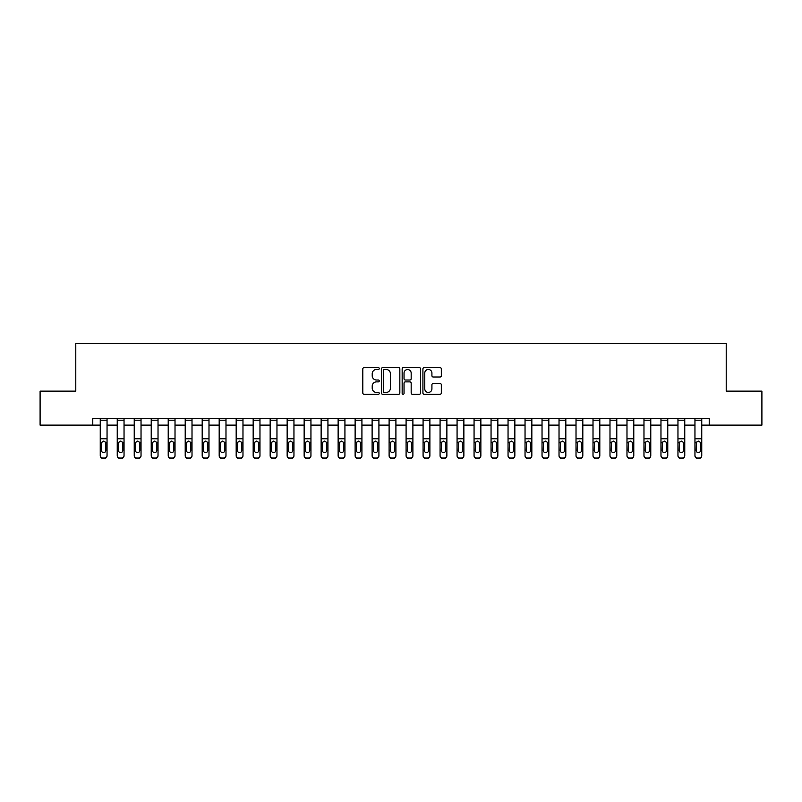 <?xml version="1.0" encoding="UTF-8"?>
<svg xmlns="http://www.w3.org/2000/svg" width="802" height="802" viewBox="0 0 802 802"><rect width="100%" height="100%" fill="white"/><g stroke="black" fill="none" stroke-linecap="round" stroke-linejoin="round"><path stroke-width="1.2" d="M379.256 368.539A0.932 0.932 0 0 0 378.313 367.607L364.138 367.607A1.333 1.333 0 0 0 362.805 368.94L362.805 392.96A1.333 1.333 0 0 0 364.138 394.293L378.313 394.293A0.932 0.932 0 0 0 379.256 393.361A0.932 0.932 0 0 0 378.313 392.429L376.479 392.429A4.271 4.271 0 0 1 372.218 388.158L372.218 386.153A4.271 4.271 0 0 1 376.479 381.882L378.313 381.882A0.932 0.932 0 0 0 379.256 380.95A0.932 0.932 0 0 0 378.313 380.018L376.479 380.018A4.271 4.271 0 0 1 372.218 375.747L372.218 373.742A4.271 4.271 0 0 1 376.479 369.471L378.313 369.471A0.932 0.932 0 0 0 379.256 368.539M439.997 377.01A1.333 1.333 0 0 0 441.331 375.677L441.331 368.94A1.333 1.333 0 0 0 439.997 367.607L424.248 367.607A1.333 1.333 0 0 0 422.915 368.94L422.915 392.96A1.333 1.333 0 0 0 424.248 394.293L439.997 394.293A1.333 1.333 0 0 0 441.331 392.96L441.331 384.82A1.333 1.333 0 0 0 439.997 383.486L433.26 383.486A1.333 1.333 0 0 0 431.917 384.82L431.917 388.86A3.569 3.569 0 0 1 428.348 392.429A3.569 3.569 0 0 1 424.779 388.86L424.779 373.04A3.569 3.569 0 0 1 428.348 369.471A3.569 3.569 0 0 1 431.917 373.04L431.917 375.677A1.333 1.333 0 0 0 433.26 377.01L439.997 377.01M92.771 425.13L40.1 425.13L40.1 391.145L75.779 391.145L75.779 343.567L726.221 343.567L726.221 391.145L761.9 391.145L761.9 425.13L709.229 425.13L709.229 418.333L92.771 418.333L92.771 425.13L100.25 425.13M399.837 368.94A1.333 1.333 0 0 0 398.494 367.607L382.755 367.607A1.333 1.333 0 0 0 381.421 368.94L381.421 392.96A1.333 1.333 0 0 0 382.755 394.293L398.494 394.293A1.333 1.333 0 0 0 399.837 392.96L399.837 368.94M403.506 367.607L419.245 367.607A1.333 1.333 0 0 1 420.579 368.94L420.579 392.96A1.333 1.333 0 0 1 419.245 394.293L412.509 394.293A1.333 1.333 0 0 1 411.175 392.96L411.175 383.216A1.333 1.333 0 0 0 409.842 381.882L405.371 381.882A1.333 1.333 0 0 0 404.038 383.216L404.038 393.361A0.932 0.932 0 0 1 403.105 394.293A0.932 0.932 0 0 1 402.163 393.361L402.163 368.94A1.333 1.333 0 0 1 403.506 367.607M107.047 425.13L117.242 425.13M124.039 425.13L134.235 425.13M141.032 425.13L151.227 425.13M158.024 425.13L168.22 425.13M175.016 425.13L185.212 425.13M192.009 425.13L202.194 425.13M208.991 425.13L219.187 425.13M225.984 425.13L236.179 425.13M242.976 425.13L253.171 425.13M259.968 425.13L270.164 425.13M276.961 425.13L287.156 425.13M293.953 425.13L304.148 425.13M310.945 425.13L321.141 425.13M327.938 425.13L338.133 425.13M344.93 425.13L355.126 425.13M361.923 425.13L372.118 425.13M378.915 425.13L389.11 425.13M395.907 425.13L406.093 425.13M412.89 425.13L423.085 425.13M429.882 425.13L440.077 425.13M446.874 425.13L457.07 425.13M463.867 425.13L474.062 425.13M480.859 425.13L491.055 425.13M497.852 425.13L508.047 425.13M514.844 425.13L525.039 425.13M531.836 425.13L542.032 425.13M548.829 425.13L559.024 425.13M565.821 425.13L576.016 425.13M582.813 425.13L593.009 425.13M599.806 425.13L609.991 425.13M616.788 425.13L626.984 425.13M633.78 425.13L643.976 425.13M650.773 425.13L660.968 425.13M667.765 425.13L677.961 425.13M684.758 425.13L694.953 425.13M701.75 425.13L709.229 425.13M384.218 369.471A0.932 0.932 0 0 0 383.286 370.414L383.286 391.486A0.932 0.932 0 0 0 384.218 392.429L386.153 392.429A4.271 4.271 0 0 0 390.424 388.158L390.424 373.742A4.271 4.271 0 0 0 386.153 369.471L384.218 369.471M411.175 373.11A3.569 3.569 0 0 0 407.606 369.542A3.569 3.569 0 0 0 404.038 373.11L404.038 378.684A1.333 1.333 0 0 0 405.371 380.018L409.842 380.018A1.333 1.333 0 0 0 411.175 378.684L411.175 373.11M100.25 442.714L100.25 455.305A2.717 2.697 0 0 0 102.967 458.002L104.33 458.002A2.717 2.697 0 0 0 107.047 455.305L107.047 455.736A2.717 2.697 180 0 1 104.33 458.433L104.33 458.002M105.824 450.453L105.824 443.295L105.824 450.453A2.175 2.155 180 0 1 103.648 452.609A2.175 2.155 180 0 0 105.824 450.453M101.473 450.874L101.473 450.453A2.175 2.155 180 0 0 103.648 452.609M102.516 441.431L101.473 443.125M104.781 441.431L103.648 441.11L105.583 442.293L105.824 443.295M107.047 418.333L107.047 455.305M100.25 418.333L100.25 455.305M102.967 458.002L104.33 458.433M102.967 458.433A2.717 2.697 180 0 1 100.25 455.736M100.25 442.293L101.714 442.293L101.473 450.453M101.714 442.293L103.648 441.11M117.242 442.714L117.242 455.305A2.717 2.697 0 0 0 119.959 458.002L121.323 458.002A2.717 2.697 0 0 0 124.039 455.305L124.039 455.736A2.717 2.697 180 0 1 121.323 458.433L121.323 458.002M122.816 450.453L122.816 443.295L122.816 450.453A2.175 2.155 180 0 1 120.641 452.609A2.175 2.155 180 0 0 122.816 450.453M118.465 450.874L118.465 450.453A2.175 2.155 180 0 0 120.641 452.609M119.508 441.431L118.465 443.125M121.774 441.431L120.641 441.11L122.576 442.293L122.816 443.295M134.235 442.714L134.235 455.305A2.717 2.697 0 0 0 136.952 458.002L138.315 458.002A2.717 2.697 0 0 0 141.032 455.305L141.032 455.736A2.717 2.697 180 0 1 138.315 458.433L138.315 458.002M139.809 450.453L139.809 443.295L139.809 450.453A2.175 2.155 180 0 1 137.633 452.609A2.175 2.155 180 0 0 139.809 450.453M135.458 450.874L135.458 450.453A2.175 2.155 180 0 0 137.633 452.609M136.5 441.431L135.458 443.125M138.766 441.431L137.633 441.11L139.568 442.293L139.809 443.295M151.227 442.714L151.227 455.305A2.717 2.697 0 0 0 153.944 458.002L155.307 458.002A2.717 2.697 0 0 0 158.024 455.305L158.024 455.736A2.717 2.697 180 0 1 155.307 458.433L155.307 458.002M156.801 450.453L156.801 443.295L156.801 450.453A2.175 2.155 180 0 1 154.626 452.609A2.175 2.155 180 0 0 156.801 450.453M152.45 450.874L152.45 450.453A2.175 2.155 180 0 0 154.626 452.609M153.493 441.431L152.45 443.125M155.758 441.431L154.626 441.11L156.56 442.293L156.801 443.295M124.039 418.333L124.039 455.305M117.242 418.333L117.242 455.305M119.959 458.002L121.323 458.433M119.959 458.433A2.717 2.697 180 0 1 117.242 455.736M117.242 442.293L118.706 442.293L118.465 450.453M118.706 442.293L120.641 441.11M141.032 418.333L141.032 455.305M134.235 418.333L134.235 455.305M136.952 458.002L138.315 458.433M136.952 458.433A2.717 2.697 180 0 1 134.235 455.736M134.235 442.293L135.698 442.293L135.458 450.453M135.698 442.293L137.633 441.11M158.024 418.333L158.024 455.305M151.227 418.333L151.227 455.305M153.944 458.002L155.307 458.433M153.944 458.433A2.717 2.697 180 0 1 151.227 455.736M151.227 442.293L152.691 442.293L152.45 450.453M152.691 442.293L154.626 441.11M168.22 442.714L168.22 455.305A2.717 2.697 0 0 0 170.936 458.002L172.29 458.002A2.717 2.697 0 0 0 175.016 455.305L175.016 455.736A2.717 2.697 180 0 1 172.29 458.433L172.29 458.002M173.793 450.453L173.793 443.295L173.793 450.453A2.175 2.155 180 0 1 171.618 452.609A2.175 2.155 180 0 0 173.793 450.453M169.443 450.874L169.443 450.453A2.175 2.155 180 0 0 171.618 452.609M170.475 441.431L169.443 443.125M172.751 441.431L171.618 441.11L173.553 442.293L173.793 443.295M175.016 418.333L175.016 455.305M168.22 418.333L168.22 455.305M170.936 458.002L172.29 458.433M170.936 458.433A2.717 2.697 180 0 1 168.22 455.736M168.22 442.293L169.683 442.293L169.443 450.453M169.683 442.293L171.618 441.11M185.212 442.714L185.212 455.305A2.717 2.697 0 0 0 187.929 458.002L189.282 458.002A2.717 2.697 0 0 0 192.009 455.305L192.009 455.736A2.717 2.697 180 0 1 189.282 458.433L189.282 458.002M190.786 450.453L190.786 443.295L190.786 450.453A2.175 2.155 180 0 1 188.61 452.609A2.175 2.155 180 0 0 190.786 450.453M186.435 450.874L186.435 450.453A2.175 2.155 180 0 0 188.61 452.609M187.468 441.431L186.435 443.125M189.743 441.431L188.61 441.11L190.535 442.293L190.786 443.295M202.194 442.714L202.194 455.305A2.717 2.697 0 0 0 204.921 458.002L206.274 458.002A2.717 2.697 0 0 0 208.991 455.305L208.991 455.736A2.717 2.697 180 0 1 206.274 458.433L206.274 458.002M207.768 450.453L207.768 443.295L207.768 450.453A2.175 2.155 180 0 1 205.593 452.609A2.175 2.155 180 0 0 207.768 450.453M203.427 450.874L203.427 450.453A2.175 2.155 180 0 0 205.593 452.609M204.46 441.431L203.427 443.125M206.736 441.431L205.593 441.11L207.528 442.293L207.768 443.295M219.187 442.714L219.187 455.305A2.717 2.697 0 0 0 221.913 458.002L223.267 458.002A2.717 2.697 0 0 0 225.984 455.305L225.984 455.736A2.717 2.697 180 0 1 223.267 458.433L223.267 458.002M224.76 450.453L224.76 443.295L224.76 450.453A2.175 2.155 180 0 1 222.585 452.609A2.175 2.155 180 0 0 224.76 450.453M220.41 450.874L220.41 450.453A2.175 2.155 180 0 0 222.585 452.609M221.452 441.431L220.41 443.125M223.728 441.431L222.585 441.11L224.52 442.293L224.76 443.295M236.179 442.714L236.179 455.305A2.717 2.697 0 0 0 238.906 458.002L240.259 458.002A2.717 2.697 0 0 0 242.976 455.305L242.976 455.736A2.717 2.697 180 0 1 240.259 458.433L240.259 458.002M241.753 450.453L241.753 443.295L241.753 450.453A2.175 2.155 180 0 1 239.577 452.609A2.175 2.155 180 0 0 241.753 450.453M237.402 450.874L237.402 450.453A2.175 2.155 180 0 0 239.577 452.609M238.445 441.431L237.402 443.125M240.72 441.431L239.577 441.11L241.512 442.293L241.753 443.295M253.171 442.714L253.171 455.305A2.717 2.697 0 0 0 255.888 458.002L257.252 458.002A2.717 2.697 0 0 0 259.968 455.305L259.968 455.736A2.717 2.697 180 0 1 257.252 458.433L257.252 458.002M258.745 450.453L258.745 443.295L258.745 450.453A2.175 2.155 180 0 1 256.57 452.609A2.175 2.155 180 0 0 258.745 450.453M254.394 450.874L254.394 450.453A2.175 2.155 180 0 0 256.57 452.609M255.437 441.431L254.394 443.125M257.703 441.431L256.57 441.11L258.505 442.293L258.745 443.295M192.009 418.333L192.009 455.305M185.212 418.333L185.212 455.305M187.929 458.002L189.282 458.433M187.929 458.433A2.717 2.697 180 0 1 185.212 455.736M185.212 442.293L186.676 442.293L186.435 450.453M186.676 442.293L188.61 441.11M208.991 418.333L208.991 455.305M202.194 418.333L202.194 455.305M204.921 458.002L206.274 458.433M204.921 458.433A2.717 2.697 180 0 1 202.194 455.736M202.194 442.293L203.668 442.293L203.427 450.453M203.668 442.293L205.593 441.11M225.984 418.333L225.984 455.305M219.187 418.333L219.187 455.305M221.913 458.002L223.267 458.433M221.913 458.433A2.717 2.697 180 0 1 219.187 455.736M219.187 442.293L220.65 442.293L220.41 450.453M220.65 442.293L222.585 441.11M242.976 418.333L242.976 455.305M236.179 418.333L236.179 455.305M238.906 458.002L240.259 458.433M238.906 458.433A2.717 2.697 180 0 1 236.179 455.736M236.179 442.293L237.643 442.293L237.402 450.453M237.643 442.293L239.577 441.11M259.968 418.333L259.968 455.305M253.171 418.333L253.171 455.305M255.888 458.002L257.252 458.433M255.888 458.433A2.717 2.697 180 0 1 253.171 455.736M253.171 442.293L254.635 442.293L254.394 450.453M254.635 442.293L256.57 441.11M270.164 442.714L270.164 455.305A2.717 2.697 0 0 0 272.88 458.002L274.244 458.002A2.717 2.697 0 0 0 276.961 455.305L276.961 455.736A2.717 2.697 180 0 1 274.244 458.433L274.244 458.002M275.738 450.453L275.738 443.295L275.738 450.453A2.175 2.155 180 0 1 273.562 452.609A2.175 2.155 180 0 0 275.738 450.453M271.387 450.874L271.387 450.453A2.175 2.155 180 0 0 273.562 452.609M272.429 441.431L271.387 443.125M274.695 441.431L273.562 441.11L275.497 442.293L275.738 443.295M276.961 418.333L276.961 455.305M270.164 418.333L270.164 455.305M272.88 458.002L274.244 458.433M272.88 458.433A2.717 2.697 180 0 1 270.164 455.736M270.164 442.293L271.627 442.293L271.387 450.453M271.627 442.293L273.562 441.11M287.156 442.714L287.156 455.305A2.717 2.697 0 0 0 289.873 458.002L291.236 458.002A2.717 2.697 0 0 0 293.953 455.305L293.953 455.736A2.717 2.697 180 0 1 291.236 458.433L291.236 458.002M292.73 450.453L292.73 443.295L292.73 450.453A2.175 2.155 180 0 1 290.555 452.609A2.175 2.155 180 0 0 292.73 450.453M288.379 450.874L288.379 450.453A2.175 2.155 180 0 0 290.555 452.609M289.422 441.431L288.379 443.125M291.687 441.431L290.555 441.11L292.489 442.293L292.73 443.295M293.953 418.333L293.953 455.305M287.156 418.333L287.156 455.305M289.873 458.002L291.236 458.433M289.873 458.433A2.717 2.697 180 0 1 287.156 455.736M287.156 442.293L288.62 442.293L288.379 450.453M288.62 442.293L290.555 441.11M304.148 442.714L304.148 455.305A2.717 2.697 0 0 0 306.865 458.002L308.229 458.002A2.717 2.697 0 0 0 310.945 455.305L310.945 455.736A2.717 2.697 180 0 1 308.229 458.433L308.229 458.002M309.722 450.453L309.722 443.295L309.722 450.453A2.175 2.155 180 0 1 307.547 452.609A2.175 2.155 180 0 0 309.722 450.453M305.372 450.874L305.372 450.453A2.175 2.155 180 0 0 307.547 452.609M306.414 441.431L305.372 443.125M308.68 441.431L307.547 441.11L309.482 442.293L309.722 443.295M310.945 418.333L310.945 455.305M304.148 418.333L304.148 455.305M306.865 458.002L308.229 458.433M306.865 458.433A2.717 2.697 180 0 1 304.148 455.736M304.148 442.293L305.612 442.293L305.372 450.453M305.612 442.293L307.547 441.11M321.141 442.714L321.141 455.305A2.717 2.697 0 0 0 323.858 458.002L325.221 458.002A2.717 2.697 0 0 0 327.938 455.305L327.938 455.736A2.717 2.697 180 0 1 325.221 458.433L325.221 458.002M326.715 450.453L326.715 443.295L326.715 450.453A2.175 2.155 180 0 1 324.539 452.609A2.175 2.155 180 0 0 326.715 450.453M322.364 450.874L322.364 450.453A2.175 2.155 180 0 0 324.539 452.609M323.406 441.431L322.364 443.125M325.672 441.431L324.539 441.11L326.474 442.293L326.715 443.295M327.938 418.333L327.938 455.305M321.141 418.333L321.141 455.305M323.858 458.002L325.221 458.433M323.858 458.433A2.717 2.697 180 0 1 321.141 455.736M321.141 442.293L322.604 442.293L322.364 450.453M322.604 442.293L324.539 441.11M338.133 442.714L338.133 455.305A2.717 2.697 0 0 0 340.85 458.002L342.213 458.002A2.717 2.697 0 0 0 344.93 455.305L344.93 455.736A2.717 2.697 180 0 1 342.213 458.433L342.213 458.002M343.707 450.453L343.707 443.295L343.707 450.453A2.175 2.155 180 0 1 341.532 452.609A2.175 2.155 180 0 0 343.707 450.453M339.356 450.874L339.356 450.453A2.175 2.155 180 0 0 341.532 452.609M340.399 441.431L339.356 443.125M342.665 441.431L341.532 441.11L343.467 442.293L343.707 443.295M344.93 418.333L344.93 455.305M338.133 418.333L338.133 455.305M340.85 458.002L342.213 458.433M340.85 458.433A2.717 2.697 180 0 1 338.133 455.736M338.133 442.293L339.597 442.293L339.356 450.453M339.597 442.293L341.532 441.11M355.126 442.714L355.126 455.305A2.717 2.697 0 0 0 357.842 458.002L359.206 458.002A2.717 2.697 0 0 0 361.923 455.305L361.923 455.736A2.717 2.697 180 0 1 359.206 458.433L359.206 458.002M360.7 450.453L360.7 443.295L360.7 450.453A2.175 2.155 180 0 1 358.524 452.609A2.175 2.155 180 0 0 360.7 450.453M356.349 450.874L356.349 450.453A2.175 2.155 180 0 0 358.524 452.609M357.391 441.431L356.349 443.125M359.657 441.431L358.524 441.11L360.459 442.293L360.7 443.295M361.923 418.333L361.923 455.305M355.126 418.333L355.126 455.305M357.842 458.002L359.206 458.433M357.842 458.433A2.717 2.697 180 0 1 355.126 455.736M355.126 442.293L356.589 442.293L356.349 450.453M356.589 442.293L358.524 441.11M372.118 442.714L372.118 455.305A2.717 2.697 0 0 0 374.835 458.002L376.188 458.002A2.717 2.697 0 0 0 378.915 455.305L378.915 455.736A2.717 2.697 180 0 1 376.188 458.433L376.188 458.002M377.692 450.453L377.692 443.295L377.692 450.453A2.175 2.155 180 0 1 375.516 452.609A2.175 2.155 180 0 0 377.692 450.453M373.341 450.874L373.341 450.453A2.175 2.155 180 0 0 375.516 452.609M374.374 441.431L373.341 443.125M376.649 441.431L375.516 441.11L377.451 442.293L377.692 443.295M389.11 442.714L389.11 455.305A2.717 2.697 0 0 0 391.827 458.002L393.18 458.002A2.717 2.697 0 0 0 395.907 455.305L395.907 455.736A2.717 2.697 180 0 1 393.18 458.433L393.18 458.002M394.674 450.453L394.674 443.295L394.674 450.453A2.175 2.155 180 0 1 392.509 452.609A2.175 2.155 180 0 0 394.674 450.453M390.333 450.874L390.333 450.453A2.175 2.155 180 0 0 392.509 452.609M391.366 441.431L390.333 443.125M393.642 441.431L392.509 441.11L394.434 442.293L394.674 443.295M406.093 442.714L406.093 455.305A2.717 2.697 0 0 0 408.82 458.002L410.173 458.002A2.717 2.697 0 0 0 412.89 455.305L412.89 455.736A2.717 2.697 180 0 1 410.173 458.433L410.173 458.002M411.667 450.453L411.667 443.295L411.667 450.453A2.175 2.155 180 0 1 409.491 452.609A2.175 2.155 180 0 0 411.667 450.453M407.326 450.874L407.326 450.453A2.175 2.155 180 0 0 409.491 452.609M408.358 441.431L407.326 443.125M410.634 441.431L409.491 441.11L411.426 442.293L411.667 443.295M423.085 442.714L423.085 455.305A2.717 2.697 0 0 0 425.812 458.002L427.165 458.002A2.717 2.697 0 0 0 429.882 455.305L429.882 455.736A2.717 2.697 180 0 1 427.165 458.433L427.165 458.002M428.659 450.453L428.659 443.295L428.659 450.453A2.175 2.155 180 0 1 426.484 452.609A2.175 2.155 180 0 0 428.659 450.453M424.308 450.874L424.308 450.453A2.175 2.155 180 0 0 426.484 452.609M425.351 441.431L424.308 443.125M427.626 441.431L426.484 441.11L428.418 442.293L428.659 443.295M440.077 442.714L440.077 455.305A2.717 2.697 0 0 0 442.794 458.002L444.158 458.002A2.717 2.697 0 0 0 446.874 455.305L446.874 455.736A2.717 2.697 180 0 1 444.158 458.433L444.158 458.002M445.651 450.453L445.651 443.295L445.651 450.453A2.175 2.155 180 0 1 443.476 452.609A2.175 2.155 180 0 0 445.651 450.453M441.3 450.874L441.3 450.453A2.175 2.155 180 0 0 443.476 452.609M442.343 441.431L441.3 443.125M444.609 441.431L443.476 441.11L445.411 442.293L445.651 443.295M457.07 442.714L457.07 455.305A2.717 2.697 0 0 0 459.787 458.002L461.15 458.002A2.717 2.697 0 0 0 463.867 455.305L463.867 455.736A2.717 2.697 180 0 1 461.15 458.433L461.15 458.002M462.644 450.453L462.644 443.295L462.644 450.453A2.175 2.155 180 0 1 460.468 452.609A2.175 2.155 180 0 0 462.644 450.453M458.293 450.874L458.293 450.453A2.175 2.155 180 0 0 460.468 452.609M459.335 441.431L458.293 443.125M461.601 441.431L460.468 441.11L462.403 442.293L462.644 443.295M474.062 442.714L474.062 455.305A2.717 2.697 0 0 0 476.779 458.002L478.142 458.002A2.717 2.697 0 0 0 480.859 455.305L480.859 455.736A2.717 2.697 180 0 1 478.142 458.433L478.142 458.002M479.636 450.453L479.636 443.295L479.636 450.453A2.175 2.155 180 0 1 477.461 452.609A2.175 2.155 180 0 0 479.636 450.453M475.285 450.874L475.285 450.453A2.175 2.155 180 0 0 477.461 452.609M476.328 441.431L475.285 443.125M478.593 441.431L477.461 441.11L479.395 442.293L479.636 443.295M491.055 442.714L491.055 455.305A2.717 2.697 0 0 0 493.771 458.002L495.135 458.002A2.717 2.697 0 0 0 497.852 455.305L497.852 455.736A2.717 2.697 180 0 1 495.135 458.433L495.135 458.002M496.628 450.453L496.628 443.295L496.628 450.453A2.175 2.155 180 0 1 494.453 452.609A2.175 2.155 180 0 0 496.628 450.453M492.278 450.874L492.278 450.453A2.175 2.155 180 0 0 494.453 452.609M493.32 441.431L492.278 443.125M495.586 441.431L494.453 441.11L496.388 442.293L496.628 443.295M508.047 442.714L508.047 455.305A2.717 2.697 0 0 0 510.764 458.002L512.127 458.002A2.717 2.697 0 0 0 514.844 455.305L514.844 455.736A2.717 2.697 180 0 1 512.127 458.433L512.127 458.002M513.621 450.453L513.621 443.295L513.621 450.453A2.175 2.155 180 0 1 511.445 452.609A2.175 2.155 180 0 0 513.621 450.453M509.27 450.874L509.27 450.453A2.175 2.155 180 0 0 511.445 452.609M510.313 441.431L509.27 443.125M512.578 441.431L511.445 441.11L513.38 442.293L513.621 443.295M525.039 442.714L525.039 455.305A2.717 2.697 0 0 0 527.756 458.002L529.119 458.002A2.717 2.697 0 0 0 531.836 455.305L531.836 455.736A2.717 2.697 180 0 1 529.119 458.433L529.119 458.002M530.613 450.453L530.613 443.295L530.613 450.453A2.175 2.155 180 0 1 528.438 452.609A2.175 2.155 180 0 0 530.613 450.453M526.262 450.874L526.262 450.453A2.175 2.155 180 0 0 528.438 452.609M527.305 441.431L526.262 443.125M529.571 441.431L528.438 441.11L530.373 442.293L530.613 443.295M542.032 442.714L542.032 455.305A2.717 2.697 0 0 0 544.748 458.002L546.112 458.002A2.717 2.697 0 0 0 548.829 455.305L548.829 455.736A2.717 2.697 180 0 1 546.112 458.433L546.112 458.002M547.606 450.453L547.606 443.295L547.606 450.453A2.175 2.155 180 0 1 545.43 452.609A2.175 2.155 180 0 0 547.606 450.453M543.255 450.874L543.255 450.453A2.175 2.155 180 0 0 545.43 452.609M544.297 441.431L543.255 443.125M546.563 441.431L545.43 441.11L547.365 442.293L547.606 443.295M559.024 442.714L559.024 455.305A2.717 2.697 0 0 0 561.741 458.002L563.094 458.002A2.717 2.697 0 0 0 565.821 455.305L565.821 455.736A2.717 2.697 180 0 1 563.094 458.433L563.094 458.002M564.598 450.453L564.598 443.295L564.598 450.453A2.175 2.155 180 0 1 562.423 452.609A2.175 2.155 180 0 0 564.598 450.453M560.247 450.874L560.247 450.453A2.175 2.155 180 0 0 562.423 452.609M561.28 441.431L560.247 443.125M563.555 441.431L562.423 441.11L564.357 442.293L564.598 443.295M576.016 442.714L576.016 455.305A2.717 2.697 0 0 0 578.733 458.002L580.087 458.002A2.717 2.697 0 0 0 582.813 455.305L582.813 455.736A2.717 2.697 180 0 1 580.087 458.433L580.087 458.002M581.59 450.453L581.59 443.295L581.59 450.453A2.175 2.155 180 0 1 579.415 452.609A2.175 2.155 180 0 0 581.59 450.453M577.239 450.874L577.239 450.453A2.175 2.155 180 0 0 579.415 452.609M578.272 441.431L577.239 443.125M580.548 441.431L579.415 441.11L581.35 442.293L581.59 443.295M593.009 442.714L593.009 455.305A2.717 2.697 0 0 0 595.726 458.002L597.079 458.002A2.717 2.697 0 0 0 599.806 455.305L599.806 455.736A2.717 2.697 180 0 1 597.079 458.433L597.079 458.002M598.573 450.453L598.573 443.295L598.573 450.453A2.175 2.155 180 0 1 596.407 452.609A2.175 2.155 180 0 0 598.573 450.453M594.232 450.874L594.232 450.453A2.175 2.155 180 0 0 596.407 452.609M595.264 441.431L594.232 443.125M597.54 441.431L596.407 441.11L598.332 442.293L598.573 443.295M609.991 442.714L609.991 455.305A2.717 2.697 0 0 0 612.718 458.002L614.071 458.002A2.717 2.697 0 0 0 616.788 455.305L616.788 455.736A2.717 2.697 180 0 1 614.071 458.433L614.071 458.002M615.565 450.453L615.565 443.295L615.565 450.453A2.175 2.155 180 0 1 613.39 452.609A2.175 2.155 180 0 0 615.565 450.453M611.214 450.874L611.214 450.453A2.175 2.155 180 0 0 613.39 452.609M612.257 441.431L611.214 443.125M614.532 441.431L613.39 441.11L615.324 442.293L615.565 443.295M626.984 442.714L626.984 455.305A2.717 2.697 0 0 0 629.71 458.002L631.064 458.002A2.717 2.697 0 0 0 633.78 455.305L633.78 455.736A2.717 2.697 180 0 1 631.064 458.433L631.064 458.002M632.557 450.453L632.557 443.295L632.557 450.453A2.175 2.155 180 0 1 630.382 452.609A2.175 2.155 180 0 0 632.557 450.453M628.207 450.874L628.207 450.453A2.175 2.155 180 0 0 630.382 452.609M629.249 441.431L628.207 443.125M631.525 441.431L630.382 441.11L632.317 442.293L632.557 443.295M643.976 442.714L643.976 455.305A2.717 2.697 0 0 0 646.693 458.002L648.056 458.002A2.717 2.697 0 0 0 650.773 455.305L650.773 455.736A2.717 2.697 180 0 1 648.056 458.433L648.056 458.002M649.55 450.453L649.55 443.295L649.55 450.453A2.175 2.155 180 0 1 647.374 452.609A2.175 2.155 180 0 0 649.55 450.453M645.199 450.874L645.199 450.453A2.175 2.155 180 0 0 647.374 452.609M646.242 441.431L645.199 443.125M648.507 441.431L647.374 441.11L649.309 442.293L649.55 443.295M660.968 442.714L660.968 455.305A2.717 2.697 0 0 0 663.685 458.002L665.048 458.002A2.717 2.697 0 0 0 667.765 455.305L667.765 455.736A2.717 2.697 180 0 1 665.048 458.433L665.048 458.002M666.542 450.453L666.542 443.295L666.542 450.453A2.175 2.155 180 0 1 664.367 452.609A2.175 2.155 180 0 0 666.542 450.453M662.191 450.874L662.191 450.453A2.175 2.155 180 0 0 664.367 452.609M663.234 441.431L662.191 443.125M665.5 441.431L664.367 441.11L666.302 442.293L666.542 443.295M378.915 418.333L378.915 455.305M372.118 418.333L372.118 455.305M374.835 458.002L376.188 458.433M374.835 458.433A2.717 2.697 180 0 1 372.118 455.736M372.118 442.293L373.582 442.293L373.341 450.453M373.582 442.293L375.516 441.11M395.907 418.333L395.907 455.305M389.11 418.333L389.11 455.305M391.827 458.002L393.18 458.433M391.827 458.433A2.717 2.697 180 0 1 389.11 455.736M389.11 442.293L390.574 442.293L390.333 450.453M390.574 442.293L392.509 441.11M412.89 418.333L412.89 455.305M406.093 418.333L406.093 455.305M408.82 458.002L410.173 458.433M408.82 458.433A2.717 2.697 180 0 1 406.093 455.736M406.093 442.293L407.566 442.293L407.326 450.453M407.566 442.293L409.491 441.11M429.882 418.333L429.882 455.305M423.085 418.333L423.085 455.305M425.812 458.002L427.165 458.433M425.812 458.433A2.717 2.697 180 0 1 423.085 455.736M423.085 442.293L424.549 442.293L424.308 450.453M424.549 442.293L426.484 441.11M446.874 418.333L446.874 455.305M440.077 418.333L440.077 455.305M442.794 458.002L444.158 458.433M442.794 458.433A2.717 2.697 180 0 1 440.077 455.736M440.077 442.293L441.541 442.293L441.3 450.453M441.541 442.293L443.476 441.11M463.867 418.333L463.867 455.305M457.07 418.333L457.07 455.305M459.787 458.002L461.15 458.433M459.787 458.433A2.717 2.697 180 0 1 457.07 455.736M457.07 442.293L458.533 442.293L458.293 450.453M458.533 442.293L460.468 441.11M480.859 418.333L480.859 455.305M474.062 418.333L474.062 455.305M476.779 458.002L478.142 458.433M476.779 458.433A2.717 2.697 180 0 1 474.062 455.736M474.062 442.293L475.526 442.293L475.285 450.453M475.526 442.293L477.461 441.11M497.852 418.333L497.852 455.305M491.055 418.333L491.055 455.305M493.771 458.002L495.135 458.433M493.771 458.433A2.717 2.697 180 0 1 491.055 455.736M491.055 442.293L492.518 442.293L492.278 450.453M492.518 442.293L494.453 441.11M514.844 418.333L514.844 455.305M508.047 418.333L508.047 455.305M510.764 458.002L512.127 458.433M510.764 458.433A2.717 2.697 180 0 1 508.047 455.736M508.047 442.293L509.511 442.293L509.27 450.453M509.511 442.293L511.445 441.11M531.836 418.333L531.836 455.305M525.039 418.333L525.039 455.305M527.756 458.002L529.119 458.433M527.756 458.433A2.717 2.697 180 0 1 525.039 455.736M525.039 442.293L526.503 442.293L526.262 450.453M526.503 442.293L528.438 441.11M548.829 418.333L548.829 455.305M542.032 418.333L542.032 455.305M544.748 458.002L546.112 458.433M544.748 458.433A2.717 2.697 180 0 1 542.032 455.736M542.032 442.293L543.495 442.293L543.255 450.453M543.495 442.293L545.43 441.11M565.821 418.333L565.821 455.305M559.024 418.333L559.024 455.305M561.741 458.002L563.094 458.433M561.741 458.433A2.717 2.697 180 0 1 559.024 455.736M559.024 442.293L560.488 442.293L560.247 450.453M560.488 442.293L562.423 441.11M582.813 418.333L582.813 455.305M576.016 418.333L576.016 455.305M578.733 458.002L580.087 458.433M578.733 458.433A2.717 2.697 180 0 1 576.016 455.736M576.016 442.293L577.48 442.293L577.239 450.453M577.48 442.293L579.415 441.11M599.806 418.333L599.806 455.305M593.009 418.333L593.009 455.305M595.726 458.002L597.079 458.433M595.726 458.433A2.717 2.697 180 0 1 593.009 455.736M593.009 442.293L594.472 442.293L594.232 450.453M594.472 442.293L596.407 441.11M616.788 418.333L616.788 455.305M609.991 418.333L609.991 455.305M612.718 458.002L614.071 458.433M612.718 458.433A2.717 2.697 180 0 1 609.991 455.736M609.991 442.293L611.465 442.293L611.214 450.453M611.465 442.293L613.39 441.11M633.78 418.333L633.78 455.305M626.984 418.333L626.984 455.305M629.71 458.002L631.064 458.433M629.71 458.433A2.717 2.697 180 0 1 626.984 455.736M626.984 442.293L628.447 442.293L628.207 450.453M628.447 442.293L630.382 441.11M650.773 418.333L650.773 455.305M643.976 418.333L643.976 455.305M646.693 458.002L648.056 458.433M646.693 458.433A2.717 2.697 180 0 1 643.976 455.736M643.976 442.293L645.44 442.293L645.199 450.453M645.44 442.293L647.374 441.11M667.765 418.333L667.765 455.305M660.968 418.333L660.968 455.305M663.685 458.002L665.048 458.433M663.685 458.433A2.717 2.697 180 0 1 660.968 455.736M660.968 442.293L662.432 442.293L662.191 450.453M662.432 442.293L664.367 441.11M677.961 442.714L677.961 455.305A2.717 2.697 0 0 0 680.677 458.002L682.041 458.002A2.717 2.697 0 0 0 684.758 455.305L684.758 455.736A2.717 2.697 180 0 1 682.041 458.433L682.041 458.002M683.535 450.453L683.535 443.295L683.535 450.453A2.175 2.155 180 0 1 681.359 452.609A2.175 2.155 180 0 0 683.535 450.453M679.184 450.874L679.184 450.453A2.175 2.155 180 0 0 681.359 452.609M680.226 441.431L679.184 443.125M682.492 441.431L681.359 441.11L683.294 442.293L683.535 443.295M684.758 418.333L684.758 455.305M677.961 418.333L677.961 455.305M680.677 458.002L682.041 458.433M680.677 458.433A2.717 2.697 180 0 1 677.961 455.736M677.961 442.293L679.424 442.293L679.184 450.453M679.424 442.293L681.359 441.11M694.953 442.714L694.953 455.305A2.717 2.697 0 0 0 697.67 458.002L699.033 458.002A2.717 2.697 0 0 0 701.75 455.305L701.75 455.736A2.717 2.697 180 0 1 699.033 458.433L699.033 458.002M700.527 450.453L700.527 443.295L700.527 450.453A2.175 2.155 180 0 1 698.352 452.609A2.175 2.155 180 0 0 700.527 450.453M696.176 450.874L696.176 450.453A2.175 2.155 180 0 0 698.352 452.609M697.219 441.431L696.176 443.125M699.484 441.431L698.352 441.11L700.286 442.293L700.527 443.295M701.75 418.333L701.75 455.305M694.953 418.333L694.953 455.305M697.67 458.002L699.033 458.433M697.67 458.433A2.717 2.697 180 0 1 694.953 455.736M694.953 442.293L696.417 442.293L696.176 450.453M696.417 442.293L698.352 441.11M105.583 442.293L107.047 442.293M100.25 438.774L107.047 438.774M100.25 420.198L107.047 420.198M122.576 442.293L124.039 442.293M117.242 438.774L124.039 438.774M117.242 420.198L124.039 420.198M139.568 442.293L141.032 442.293M134.235 438.774L141.032 438.774M134.235 420.198L141.032 420.198M156.56 442.293L158.024 442.293M151.227 438.774L158.024 438.774M151.227 420.198L158.024 420.198M173.553 442.293L175.016 442.293M168.22 438.774L175.016 438.774M168.22 420.198L175.016 420.198M190.535 442.293L192.009 442.293M185.212 438.774L192.009 438.774M185.212 420.198L192.009 420.198M207.528 442.293L208.991 442.293M202.194 438.774L208.991 438.774M202.194 420.198L208.991 420.198M224.52 442.293L225.984 442.293M219.187 438.774L225.984 438.774M219.187 420.198L225.984 420.198M241.512 442.293L242.976 442.293M236.179 438.774L242.976 438.774M236.179 420.198L242.976 420.198M258.505 442.293L259.968 442.293M253.171 438.774L259.968 438.774M253.171 420.198L259.968 420.198M275.497 442.293L276.961 442.293M270.164 438.774L276.961 438.774M270.164 420.198L276.961 420.198M292.489 442.293L293.953 442.293M287.156 438.774L293.953 438.774M287.156 420.198L293.953 420.198M309.482 442.293L310.945 442.293M304.148 438.774L310.945 438.774M304.148 420.198L310.945 420.198M326.474 442.293L327.938 442.293M321.141 438.774L327.938 438.774M321.141 420.198L327.938 420.198M343.467 442.293L344.93 442.293M338.133 438.774L344.93 438.774M338.133 420.198L344.93 420.198M360.459 442.293L361.923 442.293M355.126 438.774L361.923 438.774M355.126 420.198L361.923 420.198M377.451 442.293L378.915 442.293M372.118 438.774L378.915 438.774M372.118 420.198L378.915 420.198M394.434 442.293L395.907 442.293M389.11 438.774L395.907 438.774M389.11 420.198L395.907 420.198M411.426 442.293L412.89 442.293M406.093 438.774L412.89 438.774M406.093 420.198L412.89 420.198M428.418 442.293L429.882 442.293M423.085 438.774L429.882 438.774M423.085 420.198L429.882 420.198M445.411 442.293L446.874 442.293M440.077 438.774L446.874 438.774M440.077 420.198L446.874 420.198M462.403 442.293L463.867 442.293M457.07 438.774L463.867 438.774M457.07 420.198L463.867 420.198M479.395 442.293L480.859 442.293M474.062 438.774L480.859 438.774M474.062 420.198L480.859 420.198M496.388 442.293L497.852 442.293M491.055 438.774L497.852 438.774M491.055 420.198L497.852 420.198M513.38 442.293L514.844 442.293M508.047 438.774L514.844 438.774M508.047 420.198L514.844 420.198M530.373 442.293L531.836 442.293M525.039 438.774L531.836 438.774M525.039 420.198L531.836 420.198M547.365 442.293L548.829 442.293M542.032 438.774L548.829 438.774M542.032 420.198L548.829 420.198M564.357 442.293L565.821 442.293M559.024 438.774L565.821 438.774M559.024 420.198L565.821 420.198M581.35 442.293L582.813 442.293M576.016 438.774L582.813 438.774M576.016 420.198L582.813 420.198M598.332 442.293L599.806 442.293M593.009 438.774L599.806 438.774M593.009 420.198L599.806 420.198M615.324 442.293L616.788 442.293M609.991 438.774L616.788 438.774M609.991 420.198L616.788 420.198M632.317 442.293L633.78 442.293M626.984 438.774L633.78 438.774M626.984 420.198L633.78 420.198M649.309 442.293L650.773 442.293M643.976 438.774L650.773 438.774M643.976 420.198L650.773 420.198M666.302 442.293L667.765 442.293M660.968 438.774L667.765 438.774M660.968 420.198L667.765 420.198M683.294 442.293L684.758 442.293M677.961 438.774L684.758 438.774M677.961 420.198L684.758 420.198M700.286 442.293L701.75 442.293M694.953 438.774L701.75 438.774M694.953 420.198L701.75 420.198"/></g></svg>
